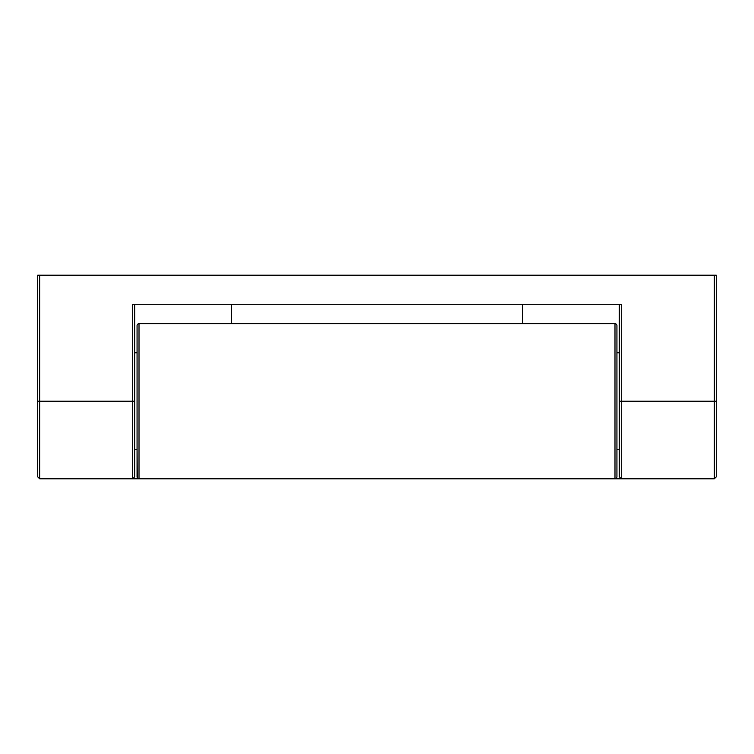 <?xml version="1.0" encoding="UTF-8"?>
<svg xmlns="http://www.w3.org/2000/svg" width="754" height="754" viewBox="0 0 754 754"><rect width="100%" height="100%" fill="white"/><g stroke="black" fill="none" stroke-linecap="round" stroke-linejoin="round"><path stroke-width="1.13" d="M137.294 477.753L137.068 449.704L134.646 449.704M614.991 323.683A1.942 1.942 0 0 1 616.932 325.624A1.942 1.942 0 0 0 614.991 323.683L614.991 478.79A1.942 1.942 0 0 0 616.932 476.848L616.932 325.624A1.942 1.942 0 0 0 614.991 323.683L139.009 323.683A1.942 1.942 0 0 0 137.068 325.624L137.068 476.848A1.942 1.942 0 0 0 139.009 478.79A1.942 1.942 0 0 1 137.068 476.848M714.358 478.79L716.3 476.848L716.3 275.21L714.358 275.21L714.358 478.79L139.009 478.79L139.009 323.683M616.932 476.848L616.81 477.536M231.582 323.683L231.582 304.296M522.418 304.296L522.418 323.683M134.646 352.768L137.068 352.768L137.068 401.232M714.358 275.21L37.7 275.21L37.7 476.848L39.642 478.79L39.642 401.232L37.7 401.232M716.3 401.232L621.296 401.232L621.296 304.296L132.704 304.296L132.704 401.232L39.642 401.232L39.642 275.21M134.646 401.232L132.704 401.232L132.704 478.79L134.646 476.848L134.646 304.296M619.354 304.296L619.354 476.848L621.296 478.79L621.296 401.232L619.354 401.232M139.009 478.79L39.642 478.79M619.354 352.768L616.932 352.768M619.354 449.704L616.932 449.704"/></g></svg>
